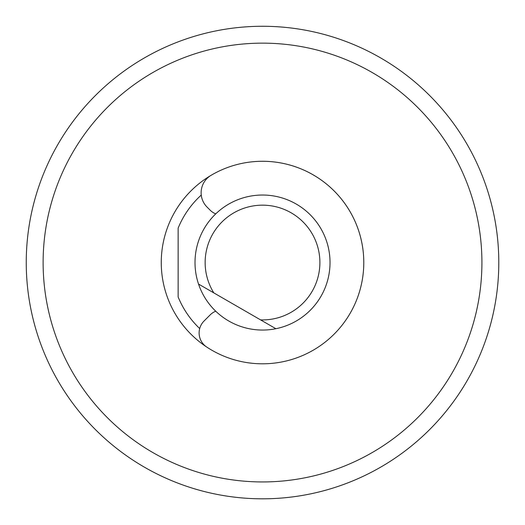 <?xml version="1.0" encoding="UTF-8"?>
<svg xmlns="http://www.w3.org/2000/svg" width="525" height="525" viewBox="0 0 525 525"><rect width="100%" height="100%" fill="white"/><g stroke="black" fill="none" stroke-linecap="round" stroke-linejoin="round"><path stroke-width="0.79" d="M26.25 262.539A236.27 236.27 0 0 1 380.658 57.927A236.27 236.27 0 0 1 380.658 467.158A236.27 236.27 0 0 1 26.25 262.539M481.917 262.539A219.391 219.391 0 0 0 152.821 72.542A219.391 219.391 0 0 0 152.821 452.543A219.391 219.391 0 0 0 481.917 262.539M161.26 262.539A101.259 101.259 0 0 1 329.201 186.336A101.259 101.259 0 0 1 329.201 338.75A101.259 101.259 0 0 1 161.26 262.539M199.697 328.558A91.133 91.133 0 0 1 178.139 296.96L178.139 228.119A91.133 91.133 0 0 1 201.259 195.07M215.729 213.878A16.879 16.879 0 0 1 210.164 210.184L207.06 207.08A20.252 20.252 0 0 1 211.096 175.311A101.259 101.259 0 0 1 337.614 330.474A101.259 101.259 0 0 1 206.686 347.018A16.879 16.879 0 0 1 204.061 321.005L210.164 314.902A16.879 16.879 0 0 1 215.729 311.2M182.825 484.962A236.27 236.27 0 0 1 109.745 442.772M198.535 284.064A67.508 67.508 0 0 1 258.044 195.182A67.508 67.508 0 0 1 329.431 253.608A67.508 67.508 0 0 1 275.874 328.716L260.59 319.889A57.383 57.383 0 0 0 319.134 253.214A57.383 57.383 0 0 0 242.294 208.845A57.383 57.383 0 0 0 213.819 292.884L198.535 284.064A67.508 67.508 0 0 0 275.874 328.716L198.535 284.064"/></g></svg>

